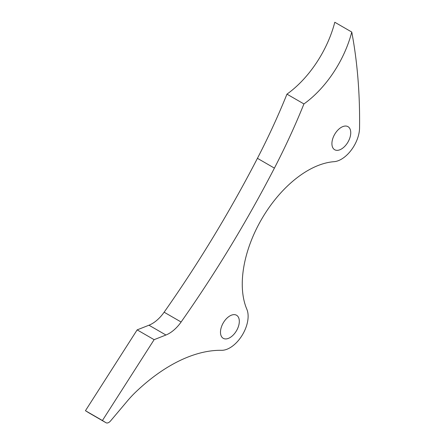 <?xml version="1.0" encoding="UTF-8"?>
<svg xmlns="http://www.w3.org/2000/svg" width="445" height="445" viewBox="0 0 445 445"><rect width="100%" height="100%" fill="white"/><g stroke="black" fill="none" stroke-linecap="round" stroke-linejoin="round"><path stroke-width="0.67" d="M229.898 337.655A13.317 7.687 120 0 0 238.598 325.924A13.317 7.687 120 0 0 236.556 315.255A13.317 7.687 120 0 0 229.898 315.911A13.317 7.687 120 0 0 221.198 327.648A13.317 7.687 120 0 0 223.24 338.317A13.317 7.687 120 0 0 229.898 337.655M341.332 149.064A13.317 7.687 120 0 0 350.031 137.333A13.317 7.687 120 0 0 347.99 126.658A13.317 7.687 120 0 0 341.332 127.32A13.317 7.687 120 0 0 332.632 139.051A13.317 7.687 120 0 0 334.673 149.726A13.317 7.687 120 0 0 341.332 149.064M108.764 422.477A5.457 3.148 120 0 0 110.566 420.926L127.543 400.784A75.283 43.465 -60 0 1 135.786 391.995A157.78 91.097 -60 0 1 221.566 350.31A25.771 14.88 120 0 0 229.898 347.829A25.771 14.88 120 0 0 246.847 309.269A92.744 53.545 -60 0 1 262.283 218.061A92.744 53.545 -60 0 1 334.045 161.685A25.771 14.88 120 0 0 341.332 159.238A25.771 14.88 120 0 0 359.554 127.993A591.305 341.393 120 0 0 351.767 32.051A81.83 47.248 -60 0 1 303.935 103.941A447.893 258.595 -60 0 1 274.409 168.121A773.338 446.485 -60 0 1 181.109 322.008A28.753 16.604 -60 0 1 169.1 333.466A28.753 16.604 -60 0 1 165.929 335.013L154.12 339.674L102.422 420.514L105.988 422.722A5.457 3.148 120 0 0 106.038 422.75A5.457 3.148 120 0 0 108.764 422.477M351.767 32.051L334.796 22.25A81.83 47.248 -60 0 1 286.958 94.145A447.893 258.595 -60 0 1 257.438 158.32A773.338 446.485 -60 0 1 164.133 312.206A28.753 16.604 -60 0 1 152.129 323.671A28.753 16.604 -60 0 1 148.958 325.212L137.149 329.878L85.446 410.713L89.017 412.921A5.457 3.148 120 0 0 89.061 412.949A5.457 3.148 120 0 0 89.111 412.977M303.935 103.941L286.958 94.145M154.12 339.674L137.149 329.878M102.422 420.514L85.446 410.713M165.929 335.013L148.958 325.212M274.409 168.121L257.438 158.32M181.109 322.008L164.133 312.206M105.988 422.722L89.017 412.921M106.038 422.75L89.061 412.949"/></g></svg>
